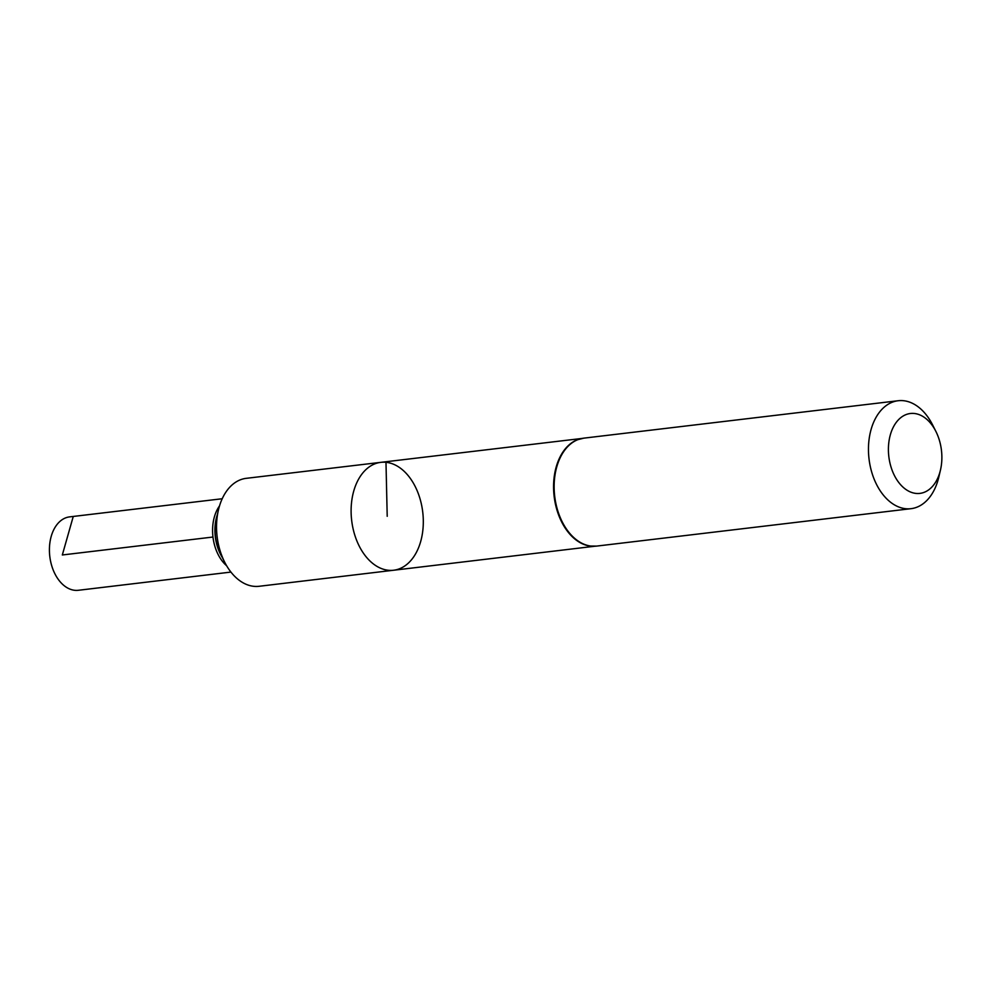 <?xml version="1.0" encoding="UTF-8"?>
<svg xmlns="http://www.w3.org/2000/svg" width="991" height="991" viewBox="0 0 991 991"><rect width="100%" height="100%" fill="white"/><g stroke="black" fill="none" stroke-linecap="round" stroke-linejoin="round"><path stroke-width="1.49" d="M393.638 570.234A54.319 35.787 -96.8 0 1 351.681 520.523A54.319 35.787 -96.8 0 1 380.792 462.351A54.319 35.787 -96.8 0 1 385.982 462.301A54.319 35.787 -96.8 0 1 423.107 515.977A54.319 35.787 -96.8 0 1 393.638 570.234A54.319 35.787 -96.8 0 1 351.681 520.523A54.319 35.787 -96.8 0 1 380.792 462.351L246.239 478.331A54.356 35.8 83.2 0 0 218.441 509.931A54.356 35.8 83.2 0 0 224.647 562.108A54.356 35.8 83.2 0 0 253.894 586.325A54.356 35.8 83.2 0 0 259.097 586.288L594.711 546.252M914.235 413.47A40.222 26.497 -96.8 0 1 935.876 431.395A40.222 26.497 -96.8 0 1 940.471 470.007A40.222 26.497 -96.8 0 1 909.676 491.647A40.222 26.497 -96.8 0 1 888.506 446.024A40.222 26.497 -96.8 0 1 914.235 413.47M940.471 470.007L938.811 477.08A54.356 35.8 -96.8 0 1 911.014 508.68A54.356 35.8 -96.8 0 1 869.033 458.932A54.356 35.8 -96.8 0 1 898.156 400.736A54.356 35.8 -96.8 0 1 903.358 400.686A54.356 35.8 -96.8 0 1 932.605 424.916L935.876 431.395M219.506 505.93A37.088 24.428 83.2 0 0 226.629 565.737M230.94 572.08L78.351 590.289A36.964 24.341 -96.8 0 1 74.808 590.314A36.964 24.341 -96.8 0 1 49.55 553.796A36.964 24.341 -96.8 0 1 69.618 516.881L222.207 498.746M212.966 537.035L62.322 554.972L73.148 516.844M385.982 462.301L387.208 516.299M592.754 546.252A54.27 35.75 -96.8 0 1 554.142 496.417A54.27 35.75 -96.8 0 1 579.983 438.914M911.014 508.68L596.681 546.091A54.356 35.8 -96.8 0 1 554.712 496.355A54.356 35.8 -96.8 0 1 583.835 438.146L577.617 439.719A54.319 35.775 -96.8 0 1 580.726 438.728M593.522 546.264A54.319 35.775 -96.8 0 1 590.277 546.029A54.319 35.775 -96.8 0 1 554.427 496.392A54.319 35.775 -96.8 0 1 577.617 439.719M222.368 557.586A36.94 24.329 -96.8 0 1 217.277 514.849M218.441 509.931L216.41 518.578A37.088 24.428 83.2 0 0 220.646 554.18L224.647 562.108M581.878 438.456L380.792 462.351M596.681 546.091L590.277 546.029M898.156 400.736L583.835 438.146"/></g></svg>
